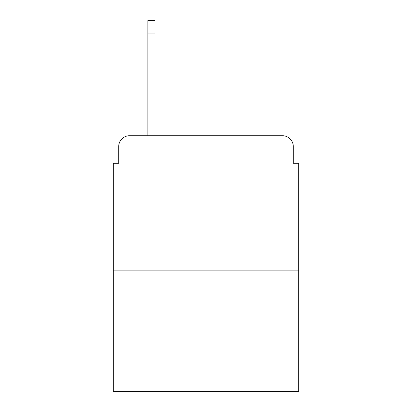 <?xml version="1.0" encoding="UTF-8"?>
<svg xmlns="http://www.w3.org/2000/svg" width="412" height="412" viewBox="0 0 412 412"><rect width="100%" height="100%" fill="white"/><g stroke="black" fill="none" stroke-linecap="round" stroke-linejoin="round"><path stroke-width="0.62" d="M118.707 146.543L118.707 163.296L118.707 146.543A10.81 10.81 0 0 1 129.517 135.733L147.893 135.733L147.893 20.6L154.922 20.6L154.922 33.032L147.893 33.032M298.7 270.864L113.3 270.864L113.3 391.4L298.7 391.4L298.7 163.296L293.293 163.296L293.293 146.543A10.81 10.81 0 0 0 282.483 135.733L129.517 135.733M113.3 270.864L113.3 163.296L118.707 163.296M154.922 33.032L154.922 135.733L163.837 135.733M248.163 135.733L282.483 135.733M293.293 163.296L293.293 146.543"/></g></svg>
